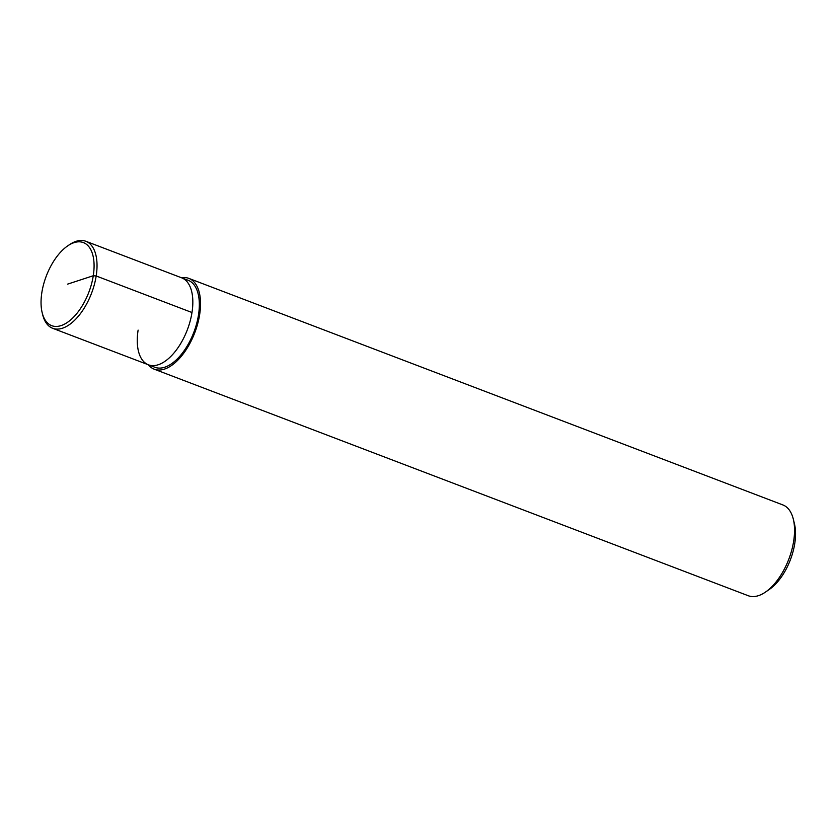 <?xml version="1.0" encoding="UTF-8"?>
<svg xmlns="http://www.w3.org/2000/svg" width="837" height="837" viewBox="0 0 837 837"><rect width="100%" height="100%" fill="white"/><g stroke="black" fill="none" stroke-linecap="round" stroke-linejoin="round"><path stroke-width="1.26" d="M148.316 364.765A48.588 24.88 -69.1 0 0 154.238 369.19A48.588 24.88 -69.1 0 0 194.791 332.655A48.588 24.88 -69.1 0 0 188.859 278.397A48.588 24.88 -69.1 0 0 181.503 277.758M138.115 330.113A46.558 23.844 -69.1 0 0 148.463 364.817L154.96 367.297A46.558 23.844 -69.1 0 0 193.828 332.289A46.558 23.844 -69.1 0 0 188.137 280.29L85.845 241.276A46.558 23.844 -69.1 0 0 69.304 244.781L67.598 245.952M154.238 369.19L748.247 595.724A48.588 24.88 -69.1 0 0 765.51 592.062A48.588 24.88 -69.1 0 0 793.319 519.16A48.588 24.88 -69.1 0 0 782.867 504.931L188.859 278.397M765.52 592.062L769.423 589.374A43.723 22.39 -69.1 0 0 794.439 523.763L793.319 519.16M148.463 364.817A46.558 23.844 -69.1 0 0 187.331 329.809A46.558 23.844 -69.1 0 0 181.639 277.811A46.558 23.844 -69.1 0 1 187.331 329.809A46.558 23.844 -69.1 0 1 148.463 364.817L52.658 328.292A46.558 23.844 -69.1 0 0 91.526 293.274A46.558 23.844 -69.1 0 0 85.845 241.276M42.164 312.651A44.455 22.766 -69.1 0 0 72.673 318.05A44.455 22.766 -69.1 0 0 93.964 262.253A44.455 22.766 -69.1 0 0 67.609 245.942A44.455 22.766 -69.1 0 0 41.85 292.542A44.455 22.766 -69.1 0 0 42.164 312.651L42.656 314.649A46.558 23.844 -69.1 0 0 52.658 328.292M67.567 284.141L93.273 275.739L96.182 275.98L191.976 312.515"/></g></svg>

